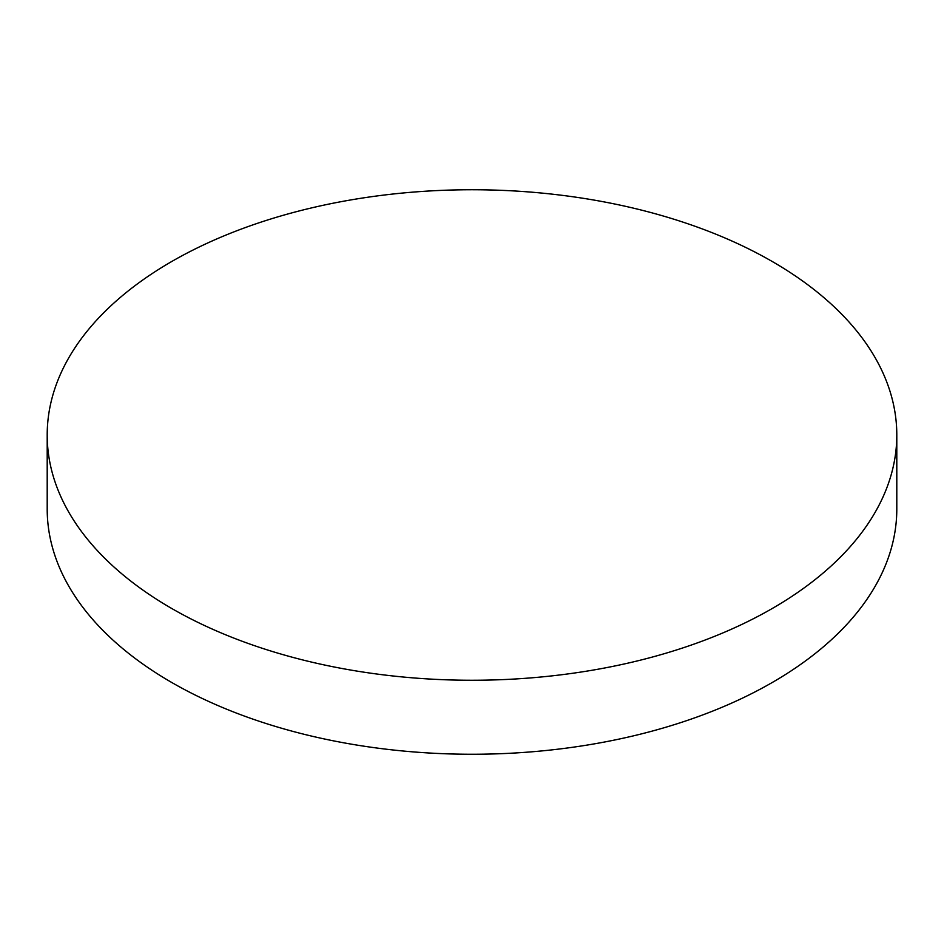 <?xml version="1.0" encoding="UTF-8"?>
<svg xmlns="http://www.w3.org/2000/svg" width="944" height="944" viewBox="0 0 944 944"><rect width="100%" height="100%" fill="white"/><g stroke="black" fill="none" stroke-linecap="round" stroke-linejoin="round"><path stroke-width="1.42" d="M171.619 608.42A424.8 245.251 0 0 0 634.569 661.591A424.8 245.251 0 0 0 896.8 435.007A424.8 245.251 0 0 0 772.381 261.582A424.8 245.251 0 0 0 309.431 208.412A424.8 245.251 0 0 0 47.2 435.007A424.8 245.251 0 0 0 171.619 608.42M47.2 435.007L47.2 508.993A424.8 245.251 0 0 0 171.619 682.418A424.8 245.251 0 0 0 634.569 735.588A424.8 245.251 0 0 0 896.8 508.993L896.8 435.007"/></g></svg>

